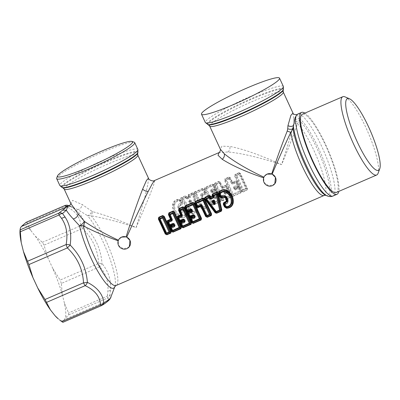 <?xml version="1.0" encoding="UTF-8"?>
<svg xmlns="http://www.w3.org/2000/svg" width="400" height="400" viewBox="0 0 400 400"><rect width="100%" height="100%" fill="white"/><g stroke="black" fill="none" stroke-linecap="round" stroke-linejoin="round"><path stroke-width="0.3" stroke-dasharray="2 1.5" d="M344.985 96.855A42.655 8.985 -113.4 0 1 364.49 124.62A42.655 8.985 -113.4 0 1 378.355 165.765A42.655 8.985 -113.4 0 1 378.08 173.305M336.255 192.505A42.655 8.985 66.6 0 0 337.91 183.275A42.655 8.985 66.6 0 0 322.04 138.115A42.655 8.985 66.6 0 0 302.365 114.22M304.885 113.125A44.6 9.395 -113.4 0 1 325.015 143.19A44.6 9.395 -113.4 0 1 338.755 184.64A44.6 9.395 -113.4 0 1 338.775 191.415M325.665 195.27L325.68 195.275A41.97 8.84 66.6 0 0 329.43 186.34A41.97 8.84 66.6 0 0 317.69 149.895A41.97 8.84 66.6 0 0 299.39 120.46C297.57 121.93 295.76 122.03 293.965 120.75L293.625 118.38C295.45 119.855 297.295 119.77 299.155 118.125L297.095 114.4M293.965 120.75L293.965 122.395C291.46 133.145 287.34 147.22 281.6 164.625C263.935 156.605 244.075 149.015 229.98 146.47L221.915 146.17L220.36 149.235M263.935 177.195L264.68 175.96M188.845 201.695L190.085 203.275L190.615 202.91C191.5 204.275 191.645 204.215 191.045 202.72L190.305 201.375L190.645 200.8L189.565 201.02L189.27 200.2C188.6 200.505 188.46 201.005 188.845 201.695L189.37 201.35L190.615 202.91L189.875 201.565L190.305 201.375L189.565 201.02L189.37 201.35L189.875 201.565L190.22 200.735L189.92 199.915C190.605 199.64 191.1 199.865 191.395 200.59L191.815 202.525L191.045 202.72L190.645 200.8L191.395 200.59M190.085 203.275C190.7 204.925 192.68 204.065 191.815 202.525M238.105 187.06L238.17 187.855L239.175 188.31L238.58 188.57L238.17 187.855L235.105 189.185L235.255 188.74L238.66 186.695L238.855 185.215L238.345 185.415L238.185 186.82L234.865 187.79L238.06 186.41L237.335 185.92L237.09 185.215L237.705 184.98L238.345 185.415L236.73 181.92L236.575 182.535L235.95 182.75L235.605 182.17L236.575 182.535L237.705 184.98L237.335 185.92L234.155 187.3L234.07 187.64L234.715 188.08L234.865 187.79L234.155 187.3L233.91 186.59L233.46 187.88L234.135 189.39L235.515 189.9L235.105 189.185L234.135 189.39M232.11 183.39L231.485 183.6L232.77 184.125L229.785 178.69L229.9 177.975L232.265 182.78L232.11 183.39M232.285 182.75L232.63 182.285L232.59 182.87L232.265 182.78L232.585 182.895L232.42 183.55L235.605 182.17L235.785 181.485L236.73 181.92L237.25 181.75L235.51 181.04L232.63 182.285L230.435 177.845L229.9 177.975L229.025 177.43L225.115 179.12L225.075 180.06L226.03 180.315L226.43 179.46L226.71 179.91L229.145 178.855L228.865 178.405L229.785 178.69L229.145 178.855L231.485 183.6M235.515 189.9L238.58 188.57L239.66 191.115L232.45 194.21L226.03 180.315A0.975 0.28 152.7 0 1 226.71 179.91L233.375 194.49L232.45 194.21L232.09 195.24L231.475 195.475L224.515 180.405L224.9 178.785L226.43 179.46L228.865 178.405L229.025 177.43L228.81 177.095L224.9 178.785M234.715 188.08L234.735 189.14L234.07 187.64L233.46 187.88M224.83 192.945L225.15 193.115L225 193.56L224.63 193.51L224.76 192.165L224.05 191.675L224.63 193.51L224.03 193.765L225.41 194.275L225 193.56L228.065 192.23L229.075 192.685L230.145 195.21L223.08 198.295L216.325 183.835L218.76 182.78L219.68 183.065L219.045 183.23L221.38 187.97L222.665 188.5L222.005 187.765L221.38 187.97M228.085 191.195L227.955 190.785L224.76 192.165L228.56 191.07L228.75 189.59L228.24 189.79L227.955 190.785L227.235 190.295L226.985 189.585L227.6 189.355L228.24 189.79L226.625 186.295L226.47 186.91L225.85 187.125L225.5 186.545L226.47 186.91L227.6 189.355L227.235 190.295L224.05 191.675L223.805 190.965L223.36 192.255L224.03 193.765M224.61 192.455L223.97 192.01L223.36 192.255M225.41 194.275L228.475 192.945L229.745 196.06L230.145 195.21L230.85 195.775L230.72 196.835L229.745 196.06L223.27 198.865L222.345 198.585L223.08 198.295L223.27 198.865L222.765 200.28L230.72 196.835L230.86 197.27L222.905 200.715L221.985 199.615L222.345 198.585L215.925 184.69L216.325 183.835L214.795 183.16L214.41 184.78L214.975 184.435L215.01 183.495L218.92 181.805L219.045 183.23L216.61 184.285A0.975 0.28 152.7 0 0 215.925 184.69L214.975 184.435L221.985 199.615L221.37 199.85L214.41 184.78M211.11 189.57L214.18 188.245L214.985 189.37L215.445 188.425L215.975 188.265L214.27 184.84L213.735 184.97L212.86 184.425L204.91 187.87L204.87 188.81L205.82 189.065L206.22 188.21L206.505 188.655L212.98 185.855L214.18 188.245L214.81 188.055L215.445 188.425L213.735 184.97L213.62 185.685L212.98 185.855L212.695 185.405L213.62 185.685L214.81 188.055L214.49 189.085L211.42 190.41L211.11 189.57L210.57 190.88L211.2 190.685L211.83 191.055L211.91 190.7L211.42 190.41L211.2 190.685L212.215 192.295L215.395 190.92L216.365 191.285L217.495 193.725L217.13 194.67L213.945 196.05L213.865 196.385L214.505 196.83L214.66 196.54L213.945 196.05L213.7 195.34L213.255 196.63L213.925 198.14L215.305 198.645L214.895 197.935L213.925 198.14M215.37 189.92L215.745 191.495L216.365 191.285L216.52 190.67L215.575 190.235L212.385 191.615L212.215 192.295L212.56 192.875L211.275 192.345L211.9 192.14L212.055 191.525L215.785 189.665L215.975 188.265M210.57 190.88L211.275 192.345M213.255 196.63L213.865 196.385L214.53 197.885L214.725 197.32L215.05 197.49L214.895 197.935L217.965 196.605L218.97 197.055L218.37 197.32L219.455 199.865L212.245 202.96L205.82 189.065A0.975 0.28 152.7 0 1 206.505 188.655L213.165 203.24L212.245 202.96L211.885 203.99L211.27 204.22L204.305 189.155L204.69 187.535L206.22 188.21L212.695 185.405L212.86 184.425L212.645 184.095L204.69 187.535M194.205 193.53L201.165 208.595L201.78 208.365L202.56 209.03L203.06 207.615L205.495 206.56L205.895 205.705L206.6 206.275L206.61 207.77L207.085 206.035L206.6 206.275L201.84 195.115L201.01 193.945L200.47 195.255L205.31 205.99L202.875 207.04L196.115 192.585L202.595 189.78L203.515 190.06L203.63 189.345L205.34 192.795L204.71 192.43L204.385 193.46L202.875 190.225L196.4 193.03A0.975 0.28 152.7 0 0 195.72 193.435L196.115 192.585L194.585 191.91L194.205 193.53L194.765 193.185L194.805 192.245L202.755 188.8L203.63 189.345L204.165 189.215L205.87 192.64L205.34 192.795L204.885 193.74L204.385 193.46L200.47 195.255M187.39 198.875L186.285 198.555L186.815 198.245L186.835 197.56L187.39 198.875L190.06 197.72L190.505 196.73L189.785 196.96L190.06 197.72M186.56 196.46L185.09 196.02L185.305 196.355L181.38 198.055L182.88 198.315L183.165 198.76L182.545 199.32L181.555 199.14L191.785 212.935L191.255 213.26L192.66 213.81L192.69 211.45L183.165 198.76L185.585 197.715L185.305 196.355L186.11 196.69L186.56 196.46L187.115 197.57L186.11 196.69L186.11 197.415L185.3 197.265L182.88 198.315L182.545 199.32L192.06 211.865L191.785 212.935L192.525 213.375L197.105 211.39L197.245 211.825L197.86 210.4L197.355 210.52L197.105 211.39L196.095 209.975L192.06 211.865L192.88 212.02L196.28 210.55L196.705 209.855L197.355 210.52L193.615 193.92L192.735 193.14L192.39 194.195L189.97 195.245L189.545 195.93L188.63 195.6L188.765 196.895L189.76 197.235L187.09 198.39L186.11 197.415L185.585 197.715L186.285 198.555M197.86 210.4L194.21 193.905L193.615 193.92L193.39 194.625L192.675 194.645L192.39 194.195L193.39 194.625L196.705 209.855L196.095 209.975L192.675 194.645L190.255 195.69L190.505 196.73M179.75 200.995L180.795 203.095L180.59 203.45C179.155 203.645 178.26 204.43 177.905 205.805C177.555 208.31 178.47 210.29 180.655 211.745C181.955 212.43 183.16 212.315 184.265 211.4L184.68 211.495L185.59 214C183.81 215.8 181.79 216.11 179.535 214.925C175.77 212.34 174.17 208.88 174.74 204.545C175.36 202.195 176.95 200.96 179.51 200.845L180.39 200.825L181.43 202.905L180.795 203.095M58.305 318.88A51.9 10.93 66.6 0 0 63.345 320.72L62.89 322.325M109.67 299.41L107.95 300.7L64.37 319.565L65.305 318.2A51.9 10.93 66.6 0 0 64.52 303.535L62.305 294.6L61.365 283.435L99.85 266.775C106.015 273.855 108.68 282.105 107.855 291.53L107.315 296.17A4.865 1.025 -113.4 0 1 107.42 298.09A4.865 4.775 106.5 0 0 109.98 294.985L111.01 297.08M64.52 303.535L68.585 312.94L68.69 314.855L65.305 318.2M62.305 294.6A51.9 10.93 66.6 0 0 52.84 268.555L60.14 280.065L98.625 263.405A4.865 0.875 176 0 1 102.015 263.575C108.44 271.38 111.27 280.24 110.5 290.15L109.98 294.985A4.865 2.41 -171 0 1 107.315 296.17L68.585 312.94M61.365 283.435L60.14 280.065M99.85 266.775A4.865 1.025 66.6 0 0 98.625 263.405C97.89 249.76 92.515 238.125 82.495 228.5L84.785 226.295C95.225 236.645 100.965 249.07 102.015 263.575L102.015 263.575A4.865 3.125 139.3 0 1 99.85 266.775M52.84 268.555L48.015 258.1A51.9 10.93 66.6 0 0 35.32 236.2L30.705 230.35A51.9 10.93 66.6 0 0 27.535 227.27A51.9 10.93 66.6 0 0 22.4 225.35M30.705 230.35L27.06 223.07L25.975 222.42M35.32 236.2L42.37 242.325L44.015 245.16L48.015 258.1M64.79 205.59A4.865 1.025 -113.4 0 1 65.795 206.305C75.33 210.775 80.35 217.23 80.855 225.665A4.865 1.025 -113.4 0 1 82.495 228.5L44.015 245.16M240.54 173.47L238.915 172.72L239.13 173.055L235.22 174.75L235.18 175.685L236.135 175.94L236.53 175.085L236.815 175.535L243.29 189.545L242.555 189.835L236.135 175.94A0.975 0.28 152.7 0 1 236.815 175.535L239.25 174.48L245.725 188.49L243.29 189.545L243.475 190.115L242.555 189.835L242.195 190.865L241.58 191.1L234.62 176.03L235 174.415L236.53 175.085L238.965 174.035L239.89 174.315L239.25 174.48L238.965 174.035L239.13 173.055L240.005 173.6L239.89 174.315L246.31 188.21L247.015 188.78L247.025 190.275L247.5 188.535L240.54 173.47L240.005 173.6L247.015 188.78L247.5 188.535M241.58 191.1L243.115 191.965L243.475 190.115L245.91 189.065L245.725 188.49L246.31 188.21L245.91 189.065L246.885 189.84L242.975 191.53L242.195 190.865L235.18 175.685L234.62 176.03M231.475 195.475L233.01 196.34L232.87 195.905L240.825 192.465L239.85 191.69L240.245 190.835L239.66 191.115L239.85 191.69L233.375 194.49L232.87 195.905L232.09 195.24L225.075 180.06L224.515 180.405M239.175 188.31L240.245 190.835L240.955 191.405L241.44 191.16L240.96 192.9L240.955 191.405L239.375 187.735L239.175 188.31M238.185 186.82L238.66 186.695L239.875 187.515L239.375 187.735L238.33 187.41L235.255 188.74L234.93 188.57M219.68 183.065L222.005 187.765L222.16 187.155L222.48 187.27L222.32 187.92L225.5 186.545L225.68 185.86L226.625 186.295L227.145 186.125L225.405 185.415L225.68 185.86L222.16 187.155L219.795 182.345L219.68 183.065M211.83 191.055L212.055 191.525M211.27 204.22L212.8 205.09L212.665 204.655L220.615 201.21L219.64 200.435L220.04 199.585L219.455 199.865L219.64 200.435L213.165 203.24L212.665 204.655L211.885 203.99L204.87 188.81L204.305 189.155M218.97 197.055L220.04 199.585L220.745 200.15L221.23 199.91L220.755 201.645L220.745 200.15L219.17 196.48L218.97 197.055M214.505 196.83L214.725 197.32M201.01 193.945L204.71 192.43L203.515 190.06L202.875 190.225L202.595 189.78L202.54 188.465L204.165 189.215M195.72 193.435L202.14 207.33L202.875 207.04L203.06 207.615L202.14 207.33L201.78 208.365L194.765 193.185L195.72 193.435M201.165 208.595L202.7 209.465L202.56 209.03L206.47 207.335L205.495 206.56L205.31 205.99L205.895 205.705L201.1 195.06L201.695 195.41L204.885 193.74L205.125 194.41C205.895 194.07 206.145 193.48 205.87 192.64M188.815 196.665L189.785 196.96L189.545 195.93A0.975 0.32 166.5 0 1 190.255 195.69L188.595 194.505L188.05 195.815L188.705 196.88L188.25 196.605L186.865 197.51M184.265 211.4L183.655 210.84C184.34 210.405 184.88 210.535 185.275 211.235L184.68 211.495M185.59 214L186 214.43L186.22 213.445L185.275 211.235L185.71 211.19C185.04 210.175 184.225 209.99 183.275 210.63L183.655 210.84L180.95 211.125L180.655 211.745M185.63 213.72L186.675 213.425L185.71 211.19L186.205 210.975C185.305 209.545 184.16 209.285 182.775 210.19L183.275 210.63L181.115 210.825L180.95 211.125C179.06 209.905 178.28 208.22 178.615 206.075L177.905 205.805M179.51 200.845L179.485 200.33L180.39 200.825L180.775 200.655L181.815 202.765L181.43 202.905C181.7 203.655 181.44 204.13 180.645 204.335L180.59 203.45M181.305 200.515L179.27 199.25L179.27 199.645C175.93 199.775 173.915 201.365 173.22 204.42C172.685 209.33 174.52 213.31 178.74 216.36C181.605 218.015 184.19 217.65 186.49 215.27L186 214.43C183.995 216.425 181.71 216.795 179.145 215.535C175.045 212.83 173.345 209.15 174.04 204.49C174.815 201.865 176.625 200.48 179.485 200.33L179.27 199.645L180.775 200.655L181.305 200.515L182.345 202.61L181.815 202.765C182.135 203.895 181.735 204.59 180.61 204.86L180.645 204.335L178.615 206.075L179.595 206.485C179.36 208.115 179.95 209.395 181.37 210.33L182.775 210.19M293.625 118.38L292.965 113.045M293.965 122.395C294.855 123.485 296.025 123.945 297.475 123.765L299.39 120.46L299.155 118.125A43.175 9.095 -113.4 0 1 318.345 147.9A43.175 9.095 -113.4 0 1 331.035 186.715A43.175 9.095 -113.4 0 1 327.165 195.9M64.37 319.565L63.345 320.72M20 230.47A51.9 10.93 -113.4 0 1 20.44 227.87M42.37 242.325L80.855 225.665A4.865 3.845 175.2 0 1 84.785 226.295L84.785 226.295C83.87 217.155 78.505 210.26 68.685 205.61L69.18 205.72M67.435 205.245A4.865 4.79 -81.6 0 1 68.685 205.61L68.685 205.61A4.865 3.13 116.1 0 0 65.795 206.305L27.06 223.07M222.18 187.125L222.525 186.66L220.33 182.215L219.795 182.345L218.705 181.47L214.795 183.16M230.86 197.27L231.335 195.535L230.85 195.775L229.275 192.11L229.075 192.685L228.475 192.945L228.065 192.23L228.005 191.435L228.56 191.07L229.775 191.89L229.275 192.11L228.225 191.785L225.15 193.115L228.005 191.435M225.405 185.415L222.525 186.66L222.48 187.27M215.13 189.815L214.985 189.37L211.91 190.7L215.785 189.665L217.045 190.495L216.52 190.67L218.135 194.165L217.98 195.57L214.66 196.54L217.85 195.16L217.13 194.67L216.885 193.96L218.645 193.965L218.455 195.445L219.67 196.265L221.23 199.91M217.9 195.81L218.125 196.155L215.05 197.49L217.98 195.57M215.305 198.645L218.37 197.32L218.125 196.155L219.67 196.265M207.085 206.035L202.405 195.59L201.695 195.41M205.125 194.41L202.405 195.59L201.845 195.115M181.38 198.055C180.86 198.38 180.915 198.74 181.555 199.14L181.035 199.61C180.385 198.975 180.43 198.345 181.165 197.72L181.38 198.055M188.05 195.815L188.63 195.6L188.815 194.84L192.735 193.14L192.52 192.805C193.525 192.675 194.09 193.045 194.21 193.905M181.37 210.33L181.115 210.825C179.46 209.715 178.76 208.2 179.015 206.28L180.61 204.86L180.64 205.565L179.595 206.485M186.82 215.59L186.49 215.27L186.675 213.425L187.165 213.19L186.82 215.59C184.33 218.125 181.525 218.54 178.4 216.84C173.915 213.71 172 209.56 172.65 204.395C173.48 201.13 175.685 199.415 179.27 199.25M274.79 183.785L269.075 186.035L263.99 182.37L263.705 177.86L263.95 177.2M129.295 246.775L123.58 249.025L118.495 245.36L118.225 240.8L119.19 238.945M69.33 205.805L69.51 206.12L69.01 205.955M232.585 182.895L235.785 181.485L235.51 181.04M230.435 177.845L228.81 177.095M239.875 187.515L241.44 191.16M220.33 182.215L218.705 181.47M221.37 199.85L222.905 200.715M231.335 195.535L229.775 191.89M214.27 184.84L212.645 184.095M191.255 213.26L181.035 199.61M182.345 202.61C182.825 204.18 182.26 205.165 180.64 205.565M186.205 210.975L187.165 213.19M324.155 195.445A40.545 8.54 66.6 0 0 325.725 186.675A40.545 8.54 -113.4 0 0 297.475 123.765C293.97 134.125 288.675 147.745 281.6 164.625C263.19 158.605 242.525 153.18 227.925 151.98L219.085 152.57M154.53 180.515L154.62 181.6L153.59 185.06L149.265 196.505L136.11 227.61C120.395 222.27 105.415 218.33 91.17 215.78L87.465 215.615L77.46 209.44L73.3 207.46L68.665 206.06M68.605 206.065L73.3 207.46L69.35 205.79M114.91 286.51L114.905 286.525A41.97 8.84 -113.4 0 0 114.91 286.51A41.97 8.84 -113.4 0 0 115.18 279.09A41.97 8.84 -113.4 0 0 87.465 215.615C89.16 215.35 90.66 213.915 91.955 211.3L82.22 204.555L72.56 200.37L70.96 203.77L70.765 203.345M148.475 178.205L147.845 184.53L145.02 196.54L136.11 227.61C120.95 220.77 106.48 215.46 92.695 211.69L91.17 215.78A40.545 8.54 -113.4 0 1 117.645 276.755A40.545 8.54 66.6 0 1 116.075 285.525M91.955 211.3L92.695 211.69M56.7 178.05A42.98 4.815 155.2 0 1 90.3 157.84A42.98 4.815 155.2 0 1 132.545 142.105A42.98 4.815 155.2 0 1 134.23 142.225M333.015 196.025A44.6 9.395 66.6 0 0 334.745 186.38A44.6 9.395 66.6 0 0 318.155 139.155A44.6 9.395 66.6 0 0 297.58 114.17M209.67 126.105A40.545 4.54 155.2 0 1 217.405 119.255A40.545 4.54 -24.8 0 1 257.55 99.295A40.545 4.54 -24.8 0 1 283.285 92.09M208.315 124.8A41.495 4.645 155.2 0 1 215.77 117.425A41.495 4.645 -24.8 0 1 258.865 96.175A41.495 4.645 -24.8 0 1 283.17 90.21M283.43 89.515A42.03 4.705 -24.8 0 0 258.815 95.555A42.03 4.705 -24.8 0 0 215.165 117.08A42.03 4.705 -24.8 0 0 207.615 124.545M283.36 86.45A42.98 4.815 155.2 0 0 256.08 94.09A42.98 4.815 155.2 0 0 213.525 115.25A42.98 4.815 -24.8 0 0 205.33 122.505M189.27 200.2L189.92 199.915M233.91 186.59L237.09 185.215L235.95 182.75L232.77 184.125M223.805 190.965L226.985 189.585L225.85 187.125L222.665 188.5M213.7 195.34L216.885 193.96L215.745 191.495L212.56 192.875M68.69 314.855L107.42 298.09C108.785 298.51 108.965 299.38 107.95 300.7C107.17 301.685 105.065 303.295 101.625 305.53L62.895 322.3M172.65 204.395L174.74 204.545M178.4 216.84L179.535 214.925M188.765 196.895L187.105 197.615M110.5 290.15L107.855 291.53M243.115 191.965L247.025 190.275M238.915 172.72L235 174.415M237.25 181.75L238.855 185.215M233.01 196.34L240.96 192.9M228.75 189.59L227.145 186.125M217.045 190.495L218.645 193.965M212.8 205.09L220.755 201.645M202.54 188.465L194.585 191.91M206.61 207.77L202.7 209.465M185.09 196.02L181.165 197.72M192.66 213.81L197.245 211.825M192.52 192.805L188.595 194.505M227.925 151.98C229.51 150.7 230.195 148.865 229.98 146.47M77.46 209.44C79.85 209.55 81.44 207.92 82.22 204.555M64.18 189.09A40.545 4.54 155.2 0 1 71.91 182.245A40.545 4.54 155.2 0 1 112.055 162.285A40.545 4.54 155.2 0 1 137.79 155.08M62.82 187.785A41.495 4.645 155.2 0 1 70.275 180.415A41.495 4.645 -24.8 0 1 113.37 159.165A41.495 4.645 -24.8 0 1 137.675 153.195M137.94 152.5A42.03 4.705 -24.8 0 0 113.32 158.545A42.03 4.705 -24.8 0 0 69.67 180.065A42.03 4.705 -24.8 0 0 62.12 187.535M137.865 149.44A42.98 4.815 -24.8 0 0 110.585 157.075A42.98 4.815 -24.8 0 0 68.035 178.235A42.98 4.815 -24.8 0 0 59.835 185.495"/><path stroke-width="0.6" d="M380 161.88A39.085 8.23 66.6 0 0 367.295 124.175A39.085 8.23 66.6 0 0 349.42 98.735A39.085 8.23 66.6 0 0 345.915 107.05A39.085 8.23 66.6 0 0 362.32 151.95A39.085 8.23 66.6 0 0 379.75 168.785A39.085 8.23 66.6 0 0 380 161.88M379.75 168.785L378.08 173.305A42.655 8.985 -113.4 0 1 376.705 174.995A42.655 8.985 -113.4 0 1 357.025 151.095A42.655 8.985 -113.4 0 1 341.16 105.935A42.655 8.985 -113.4 0 1 342.81 96.705A42.655 8.985 -113.4 0 1 344.985 96.855L349.42 98.735M342.81 96.705L302.365 114.22A42.655 8.985 66.6 0 0 300.71 123.445A42.655 8.985 66.6 0 0 316.58 168.605A42.655 8.985 66.6 0 0 336.255 192.505L376.705 174.995M338.775 191.415A44.6 9.395 -113.4 0 1 337.03 194.29A44.6 9.395 -113.4 0 1 316.455 169.3A44.6 9.395 -113.4 0 1 299.865 122.08A44.6 9.395 -113.4 0 1 301.59 112.43A44.6 9.395 -113.4 0 1 304.885 113.125M327.165 195.9C329.335 196.755 331.285 196.795 333.015 196.025A44.6 9.395 66.6 0 1 312.445 171.04A44.6 9.395 66.6 0 1 295.85 123.815A44.6 9.395 66.6 0 1 297.58 114.17L297.095 114.4L295.06 117.69L292.995 128.68A41.97 8.84 66.6 0 0 306.895 168.82A41.97 8.84 66.6 0 0 325.665 195.27L327.165 195.9A43.175 9.095 -113.4 0 1 307.42 167.8A43.175 9.095 -113.4 0 1 293.385 126.15A43.175 9.095 -113.4 0 1 293.325 125.615C291.98 126.595 290.185 126.62 287.94 125.685L287.72 128.78C289.93 129.52 291.69 129.485 292.995 128.68L290.75 132.41C284.605 145.375 278.41 159.275 272.155 174.105L275.455 177.405A6.39 6.205 -142.1 0 0 267.06 174.125L272.155 174.105M287.72 128.78L287.24 131.035L290.75 132.41A40.545 8.54 66.6 0 0 306.355 174.46A40.545 8.54 66.6 0 0 324.155 195.445L325.69 195.275M287.24 131.035C281.965 144.345 276.785 158.64 271.695 173.93M209.67 126.105L208.315 124.8A41.495 4.645 155.2 0 0 236.24 116.205A41.495 4.645 155.2 0 0 275.275 96.63A41.495 4.645 -24.8 0 0 283.17 90.21L283.285 92.09A40.545 4.54 -24.8 0 1 275.55 98.94A40.545 4.54 155.2 0 1 235.41 118.9A40.545 4.54 155.2 0 1 209.67 126.105L220.36 149.23L224.285 153.785C233.99 161.555 247.21 169.36 263.95 177.2M264.68 175.96L267.06 174.125A6.39 6.205 -142.1 0 0 263.99 182.37A6.39 6.205 -142.1 0 0 274.765 183.815A6.39 6.205 -142.1 0 0 275.455 177.405L274.79 183.785M271.33 85.41A42.98 4.815 155.2 0 1 228.775 106.57A42.98 4.815 155.2 0 1 201.495 114.21A42.98 4.815 155.2 0 1 209.695 106.95A42.98 4.815 155.2 0 1 252.245 85.79A42.98 4.815 155.2 0 1 279.525 78.155A42.98 4.815 155.2 0 1 271.33 85.41M213.28 200.205L212.63 200.485L213.03 201.175L212.805 201.545L213.435 201.6L214.025 203.135C214.805 204.63 214.95 204.57 214.455 202.945L214.075 200.995L214.73 200.915C214.445 200.165 213.965 199.93 213.28 200.205L213.68 200.895L213.03 201.175L214.075 200.995L213.435 201.6L213.515 201.22L213.86 201.41L214.455 202.945L215.12 202.88C215.985 204.425 214.005 205.28 213.395 203.63L212.175 202.02L212.805 201.545L214.025 203.135L213.395 203.63M214.73 200.915L215.12 202.88M212.63 200.485C211.96 200.795 211.81 201.31 212.175 202.02M173.06 223.375L169.255 224.965L169.1 225.58L167.485 222.085L168.125 222.52L168.74 222.285L168.495 221.58L168.125 222.52L169.255 224.965L170.225 225.33L173.41 223.95L173.72 224.11L173.565 224.72L173.24 224.63L173.41 223.95L173.06 223.375L174.345 223.9L175.05 225.37L174.51 226.68L171.445 228.005L172.64 230.395A0.975 0.285 -27 0 1 172.005 230.56L172.925 230.84L172.64 230.395L179.8 227.185L173.38 213.29L172.455 213.01L179.4 228.04L179.8 227.185L180.755 227.44L181.315 227.095L174.355 212.025L172.82 211.16L172.455 213.01L170.02 214.065L169.625 214.915L171.76 219.86L172.37 219.62L171.92 220.91L168.74 222.285L170.225 225.33L170.045 226.015L169.1 225.58L168.58 225.75L169.84 226.585L169.65 227.98L171.355 231.405L172.98 232.155L171.89 231.275L172.005 230.56L170.81 228.19L171.445 228.005L171.135 227.165L170.81 228.19L170.175 227.825L171.89 231.275L171.355 231.405M171.075 219.405L170.46 219.29L170.965 219.71L171.115 219.42L170.99 219.725L171.675 220.2L168.495 221.58L167.77 221.09L167.485 222.085L166.975 222.285C166.66 221.525 166.86 220.945 167.585 220.535L170.46 219.29L168.435 214.59L168.915 214.345L169.05 213.285L172.96 211.595L173.74 212.26L173.38 213.29L169.625 214.915L168.915 214.345L171.115 219.42L171.76 219.86L171.92 220.91M168.435 214.59L168.91 212.85L170.02 214.065L172.37 219.62M174.51 226.68L173.72 224.11L174.345 223.9M173.565 224.72L174.42 225.56L175.05 225.37M184.615 222.305L184.305 221.46L181.24 222.79L180.915 223.815L182.105 226.185A0.975 0.285 -27 0 0 182.745 226.02L181.24 222.79L180.595 222.055L179.945 222.21L180.355 221.955L180.15 221.64L179.205 221.205L177.59 217.71L178.23 218.145L179.36 220.59L180.33 220.955L179.98 220.375L183.165 219L184.45 219.53L185.155 220.995L184.615 222.305L180.915 223.815L180.28 223.45L180.74 222.505L183.815 221.175L180.595 222.055M180.355 221.955L183.345 220.26L180.15 221.64L180.33 220.955L183.51 219.58L184.525 221.185L183.345 220.26L183.51 219.58L183.165 219M183.67 220.345L183.825 219.735L184.45 219.53M183.895 220.82L183.815 221.175L184.305 221.46L185.155 220.995M181.18 215.03L180.565 214.915L181.065 215.335L181.22 215.045L181.095 215.35L181.78 215.825L181.86 215.49L181.22 215.045L179.02 209.975L179.73 210.54L181.86 215.49L182.47 215.245L182.025 216.535L178.845 217.915L179.98 220.375L178.685 221.375L179.945 222.21L179.755 223.605L180.28 223.45L181.995 226.9L182.105 226.185L183.03 226.47L182.745 226.02L189.22 223.215L182.56 208.635L180.125 209.69L179.73 210.54L180.315 210.26L182.47 215.245M178.535 210.215L179.015 208.48L179.02 209.975L178.535 210.215L180.565 214.915L177.685 216.16L178.845 217.915L178.23 218.145L178.595 217.205L181.78 215.825L182.025 216.535M190.525 208.855L186.86 210.445L186.66 211.02L187.93 211.69L190.78 210.01L187.705 211.345L187.865 210.895L190.935 209.565L190.525 208.855L191.905 209.36L191.3 209.615L191.105 210.18L190.78 210.01L190.935 209.565L191.3 209.615L191.885 211.45L188.7 212.83L188.335 213.775L189.465 216.215L190.435 216.58L193.615 215.205L193.93 215.36L193.775 215.975L193.445 215.885L193.615 215.205L193.27 214.625L194.555 215.155L195.26 216.62L194.72 217.93L191.65 219.26L192.85 221.645A0.975 0.285 -27 0 1 192.21 221.815L193.135 222.095L192.85 221.645L200.01 218.435L193.585 204.54L192.665 204.26L199.325 218.845L199.61 219.29L200.01 218.435L200.96 218.69L201.525 218.345L194.56 203.28L193.03 202.41L192.665 204.26L186.19 207.065L185.79 207.915L186.86 210.445L187.865 210.895L186.375 207.635L193.585 204.54L193.945 203.51L193.165 202.845L185.215 206.29L185.075 205.855L193.03 202.41M187.85 211.93L188.945 213.54L188.335 213.775L187.695 213.335L187.98 212.34L191.17 210.96L191.885 211.45L192.13 212.16L192.575 210.87L191.965 211.115L191.325 210.67L187.375 212.055L186.16 211.235L186.66 211.02L185.085 207.35L185.215 206.29L186.375 207.635L185.79 207.915L185.085 207.35L184.6 207.59L186.16 211.235M191.905 209.36L192.575 210.87M194.72 217.93L193.93 215.36L194.555 215.155M193.775 215.975L194.63 216.815L195.26 216.62M196.265 206.86C196.735 207.635 197.36 207.86 198.135 207.53L197.81 206.97L201.22 205.78L201.405 205.24L206.355 215.69L206.24 216.405L207.33 217.285L205.705 216.535L206.24 216.405L200.89 205.68L200.63 204.48L202.01 204.985L207.28 215.97L206.355 215.69A0.975 0.285 -27 0 0 206.995 215.525L209.43 214.47L202.77 199.885L196.29 202.69L195.895 203.545L195.185 202.975L196.765 206.645L196.965 206.07L197.97 206.52L196.48 203.26L203.69 200.17L202.77 199.885L203.13 198.035L204.665 198.905L204.05 199.135L203.27 198.47L195.32 201.915L195.185 202.975L194.705 203.215L196.265 206.86L197.81 206.97L197.97 206.52L202.01 204.985M213.49 197.915L213.97 196.885L213.345 196.99L212.725 196.365L213.49 197.915L210.82 199.07L209.75 198.71L210.375 198.275L210.82 199.07M212.01 195.325L212.63 193.925L212.77 194.36L216.69 192.66L216.005 194.155L216.19 194.73L217.005 194.585L217.455 193.59L221.24 210.135L221.82 209.915L221.28 211.245L221.06 210.91L216.48 212.895L216.695 213.23L215.215 212.775L215.665 212.55L216.48 212.895L216.21 211.535L219.615 210.06L216.19 194.73L213.77 195.775L212.77 194.36L212.515 195.215L212.01 195.325L212.54 196.56L212.515 195.215L213.16 195.89L213.585 195.205L216.005 194.155L217.005 194.585L220.32 209.81L221.24 210.135L221.06 210.91L219.895 210.51L219.615 210.06L220.32 209.81L219.895 210.51L216.495 211.98L215.675 211.825L215.665 212.55L205.39 198.815C204.85 198.29 204.83 197.88 205.335 197.575L206.495 198.27L208.915 197.225L209.725 197.375L209.995 196.305L210.92 197.315L210.615 198.46L213.285 197.305L213.16 195.89L213.77 195.775L213.97 196.885M215.215 212.775L204.955 199.18C204.36 198.475 204.44 197.8 205.2 197.14L205.335 197.575L209.26 195.88L209.12 195.445L210.52 195.97L209.995 196.305L209.26 195.88L208.915 197.225L209.75 198.71M204.955 199.18L205.39 198.815L206.16 199.28L206.685 198.845L206.495 198.27L206.16 199.28L215.675 211.825L216.21 211.535L206.685 198.845L209.725 197.375L210.375 198.275L210.705 197.18M220.2 193.78L221.15 196.005L221.565 196.1C222.67 195.185 223.875 195.07 225.175 195.755C227.36 197.21 228.275 199.19 227.925 201.695C227.57 203.07 226.675 203.855 225.24 204.05L225.035 204.405L226.32 206.655C228.88 206.54 230.47 205.305 231.09 202.955C231.66 198.62 230.06 195.16 226.295 192.575C224.04 191.39 222.02 191.7 220.24 193.5L219.61 194.055L220.555 196.265L221.15 196.005M68.665 206.06L21.37 226.505L20.44 227.87L20 230.47A51.9 10.93 -113.4 0 0 21.22 242.54L23.435 251.47A51.9 10.93 66.6 0 0 32.9 277.52L28.9 264.58L67.385 247.915L70.17 245.075C80.505 255.56 86.245 267.985 87.395 282.355C97.485 287.525 102.96 294.375 103.82 302.9L103.82 302.9A4.865 3.85 -5.5 0 1 100.54 304.88L61.81 321.645L62.895 322.3M23.435 251.47L28.9 264.58M27.675 261.205L66.16 244.545A4.865 1.025 66.6 0 0 67.385 247.915C77.405 257.54 82.78 269.175 83.515 282.82A4.865 0.875 -4 0 0 87.395 282.355L87.395 282.355A4.865 3.115 -64.4 0 1 85.155 285.655A4.865 1.025 -113.4 0 1 83.515 282.82L45.03 299.485L50.42 309.875L55.04 315.72A51.9 10.93 66.6 0 0 58.21 318.805A51.9 10.93 66.6 0 0 58.26 318.84A51.9 10.93 66.6 0 0 58.305 318.88M55.04 315.72L58.26 318.84M32.9 277.52L37.73 287.97A51.9 10.93 66.6 0 0 50.42 309.875M37.73 287.97L45.03 299.485M59.715 320.02L61.81 321.645M62.89 322.325L101.545 305.59A4.865 4.865 0 0 0 102.26 305.21L102.26 305.21A4.865 4.075 -123 0 1 101.625 305.53A4.865 1.025 -113.4 0 1 101.545 305.59A4.865 1.025 -113.4 0 1 100.54 304.88C99.965 296.53 94.835 290.125 85.155 285.655L46.675 302.32M158.33 218.965L158.805 217.225L158.945 217.66L162.855 215.97L163.635 216.635L163.275 217.665L162.355 217.385L162.54 217.955L169.015 231.965L166.58 233.02L160.105 219.01L163.275 217.665L169.695 231.56L169.015 231.965L169.3 232.415L169.695 231.56L170.65 231.815L171.21 231.47L164.25 216.4L162.715 215.535L162.355 217.385L159.92 218.435L159.52 219.29L160.105 219.01L159.92 218.435L158.945 217.66L158.815 218.72L159.52 219.29L165.94 233.185L165.825 233.9L166.915 234.78L165.29 234.03L158.33 218.965L158.815 218.72L165.825 233.9L165.29 234.03M171.21 231.47L170.83 233.085L169.3 232.415L166.865 233.465L166.58 233.02A0.975 0.285 -27 0 1 165.94 233.185L166.865 233.465L166.7 234.445L170.61 232.75L170.65 231.815L163.635 216.635L164.25 216.4M169.65 227.98L170.175 227.825L170.635 226.88L173.71 225.55L170.49 226.43L171.135 227.165L174.2 225.835L173.71 225.55L173.795 225.195M183.485 208.915L182.56 208.635L182.925 206.785L184.46 207.65L183.845 207.885L183.065 207.22L179.15 208.915L180.315 210.26L183.485 208.915L189.905 222.81L189.22 223.215L189.505 223.665L189.905 222.81L190.855 223.065L183.845 207.885L183.485 208.915M191.105 210.18L191.325 210.67M191.02 219.445L192.21 221.815L192.095 222.53L191.56 222.66L193.185 223.405L192.095 222.53L190.385 219.075L191.02 219.445L191.65 219.26L191.34 218.415L191.02 219.445M193.27 214.625L190.085 216.005L190.46 217.58L190.045 217.835L189.855 219.235L190.385 219.075L190.845 218.13L193.92 216.8L190.7 217.685L191.34 218.415L194.41 217.09L193.92 216.8L194 216.445M200.63 204.48L196.965 206.07L195.895 203.545L196.48 203.26L196.29 202.69L195.18 201.48L194.705 203.215M203.69 200.17L210.11 214.065L209.43 214.47L209.715 214.915L210.11 214.065L211.065 214.315L204.05 199.135L203.69 200.17M220.24 193.5L219.83 193.07C221.835 191.075 224.12 190.705 226.685 191.965C230.785 194.67 232.485 198.355 231.79 203.01L231.09 202.955M221.565 196.1L222.175 196.66C221.49 197.095 220.95 196.965 220.555 196.265L220.12 196.31L219.155 194.075L218.665 194.31L219.01 191.91L219.34 192.23L219.155 194.075L219.61 194.055L219.83 193.07L219.34 192.23C221.64 189.85 224.225 189.485 227.09 191.14C231.31 194.19 233.145 198.17 232.61 203.08L231.79 203.01C231.015 205.635 229.205 207.02 226.345 207.17L226.32 206.655M219.01 191.91C221.5 189.375 224.305 188.96 227.43 190.66C231.915 193.79 233.83 197.94 233.18 203.105L232.61 203.08C231.915 206.135 229.9 207.725 226.56 207.855L226.345 207.17L225.44 206.675L226.08 206.505M233.18 203.105C232.35 206.37 230.145 208.085 226.56 208.25L226.56 207.855L225.055 206.845L225.44 206.675L224.4 204.595L225.035 204.405M226.56 208.25L224.525 206.985L225.055 206.845L224.015 204.735L224.4 204.595C224.13 203.845 224.39 203.37 225.185 203.165L225.24 204.05M224.525 206.985L223.485 204.89L224.015 204.735C223.695 203.605 224.095 202.91 225.22 202.64L225.185 203.165L227.215 201.425L227.925 201.695M223.485 204.89C223.005 203.32 223.57 202.335 225.19 201.935L225.22 202.64L226.815 201.22L227.215 201.425C227.55 199.28 226.77 197.595 224.88 196.375L225.175 195.755M218.665 194.31L219.625 196.525L220.12 196.31C220.79 197.325 221.605 197.51 222.555 196.87L222.175 196.66L224.88 196.375L224.46 197.17C225.88 198.105 226.47 199.385 226.235 201.015L225.19 201.935M292.965 113.045L290.895 115.33L287.94 125.685M21.37 226.505L26.13 222.325L64.79 205.59A4.865 1.025 -113.4 0 0 64.705 205.65A4.865 4.79 -81.6 0 1 67.435 205.245L67.435 205.245A4.865 4.865 0 0 0 64.79 205.59M21.22 242.54L20.105 229.08M61.53 218.335L65.055 217.04C70 224.48 71.71 233.825 70.17 245.075A4.865 2.395 9.4 0 0 66.16 244.545C67.96 234.025 66.415 225.285 61.53 218.335L59.02 215.01A4.865 1.025 -113.4 0 1 58.915 213.095A4.865 4.055 53.7 0 1 62.525 213.525L66.305 210.245C67.9 212.755 70.215 215.665 73.255 218.965L79.54 225.795C81.88 224.71 83.455 223.17 84.27 221.18L78.175 213.905L70.96 203.77L64.18 189.09A40.545 4.54 155.2 0 0 89.915 181.885A40.545 4.54 155.2 0 0 130.06 161.925A40.545 4.54 155.2 0 0 137.79 155.08L148.475 178.205C148.53 179.95 153.375 181.76 154.53 180.515L219.085 152.57L218.01 155.24L222.23 159.295C232.43 165.745 246.25 171.93 263.705 177.86M20.285 231.78L59.02 215.01A4.865 3.125 -40.1 0 1 62.525 213.525L65.055 217.04M102.26 305.21A4.865 4.075 -123 0 0 103.82 302.9C107.38 300.755 109.59 299.15 110.445 298.075L109.67 299.41C108.2 301.095 105.73 303.025 102.26 305.21M170.25 226.325L173.24 224.63L170.045 226.015L170.25 226.325L169.84 226.585L170.49 226.43M174.355 212.025L173.74 212.26L180.755 227.44L180.715 228.38L180.93 228.715L181.315 227.095M190.855 223.065L190.82 224.005L189.505 223.665L183.03 226.47L182.865 227.445L181.995 226.9L181.46 227.035L183.085 227.78L182.865 227.445L190.82 224.005L191.035 224.34L191.42 222.72L190.855 223.065M181.095 215.35L177.875 216.715L177.59 217.71L177.08 217.91C176.765 217.155 176.965 216.57 177.685 216.16M192.13 212.16L188.945 213.54L190.085 216.005L188.785 217.005L190.045 217.835L190.7 217.685M190.46 217.58L193.445 215.885L190.255 217.265L189.31 216.83L187.695 213.335L187.185 213.535L187.375 212.055L187.93 211.69M194.56 203.28L193.945 203.51L200.96 218.69L200.92 219.63L201.14 219.965L201.525 218.345M205.705 216.535L200.855 206.355L201.22 205.78M211.065 214.315L211.025 215.255L209.715 214.915L207.28 215.97L207.115 216.95L211.025 215.255L211.245 215.59L211.625 213.97L211.065 214.315M198.135 207.53L200.855 206.355L200.89 205.68M210.52 195.97L211.015 196.685L212.655 196.335M216.69 192.66C217.285 192.49 217.54 192.8 217.455 193.59L218.13 193.475C218.06 192.545 217.535 192.13 216.555 192.225L216.69 192.66M226.235 201.015L226.815 201.22C227.07 199.3 226.37 197.785 224.715 196.675L222.555 196.87L223.055 197.31L224.46 197.17M20.185 229.86L58.915 213.095L62.685 210.1L66.305 210.245L67.755 206.545M114.91 286.51L114.905 286.53A41.97 8.84 -113.4 0 1 98.04 271.695A41.97 8.84 -113.4 0 1 79.54 225.795L83.345 225.84A40.545 8.54 66.6 0 0 99.33 266.495A40.545 8.54 66.6 0 0 116.075 285.525L114.905 286.53L110.445 298.075M154.53 180.515L152.325 183.675L148.24 191.33C141.315 205.19 134.155 220.46 126.755 237.14L129.96 240.395A6.39 6.205 -142.1 0 0 119.185 238.95A6.39 6.205 -142.1 0 0 118.495 245.36A6.39 6.205 -142.1 0 0 129.275 246.8A6.39 6.205 -142.1 0 0 129.96 240.395L129.295 246.775M170.99 219.725L167.77 221.09L167.585 220.535M191.42 222.72L184.46 207.65M181.455 227.035L179.755 223.605M184.6 207.59L185.075 205.855M189.855 219.235L191.56 222.66M211.625 213.97L204.665 198.905M221.82 209.915L218.13 193.475M219.625 196.525C220.525 197.955 221.67 198.215 223.055 197.31M67.435 205.245L69.33 205.805M69.01 205.955L65.7 206.225L66.78 206.85L62.685 210.1M84.27 221.18L84.865 221.75L83.345 225.84C93.165 231.105 104.795 236.09 118.225 240.8M126.755 237.14L126.1 236.885C131.53 219.435 137.04 203.52 142.63 189.135L146.5 180.365L148.475 178.205M119.19 238.945L121.565 237.11L126.1 236.885M84.865 221.75C94.3 228.065 105.49 234.225 118.44 240.225M132.1 141.46L134.23 142.225A42.98 4.815 155.2 0 1 134.705 142.605A42.98 4.815 155.2 0 1 126.51 149.86A42.98 4.815 155.2 0 1 89.395 168.72A42.98 4.815 155.2 0 1 58.84 179.16A42.98 4.815 155.2 0 1 56.68 178.66A42.98 4.815 155.2 0 1 56.7 178.05L57.495 175.93A41.355 4.63 155.2 0 1 89.83 156.485A41.355 4.63 155.2 0 1 130.48 141.34A41.355 4.63 155.2 0 1 132.1 141.46A41.355 4.63 155.2 0 1 104.37 159.85A41.355 4.63 155.2 0 1 59.555 176.995A41.355 4.63 155.2 0 1 57.495 175.93M287.935 125.735C290.18 126.665 291.975 126.645 293.32 125.665M207.615 124.545A42.03 4.705 -24.8 0 0 235.9 115.845A42.03 4.705 -24.8 0 0 275.435 96.015A42.03 4.705 -24.8 0 0 283.43 89.515L283.36 86.45A42.98 4.815 155.2 0 1 275.16 93.71A42.98 4.815 -24.8 0 1 232.61 114.87A42.98 4.815 -24.8 0 1 205.33 122.505L208.315 124.8M179.4 228.04L172.925 230.84L172.76 231.82L180.715 228.38L179.4 228.04M199.61 219.29L193.135 222.095L192.97 223.075L200.92 219.63L199.61 219.29M227.43 190.66L226.295 192.575M65.7 206.225L64.705 205.65L25.975 222.42M210.92 197.315L212.585 196.595M170.83 233.085L166.915 234.78M158.805 217.225L162.715 215.535M166.975 222.285L168.58 225.75M168.91 212.85L172.82 211.16M180.93 228.715L172.98 232.155M179.015 208.48L182.925 206.785M183.085 227.78L191.035 224.34M178.685 221.375L177.08 217.91M187.185 213.535L188.785 217.005M201.14 219.965L193.185 223.405M195.18 201.48L203.13 198.035M207.33 217.285L211.245 215.59M212.63 193.925L216.555 192.225M221.28 211.245L216.695 213.23M205.2 197.14L209.12 195.445M222.23 159.295C224.065 157.7 224.75 155.865 224.285 153.785M73.255 218.965C76.13 218.1 77.77 216.41 78.175 213.905M148.24 191.33C146.12 191.44 144.25 190.71 142.63 189.135M137.79 155.08L137.675 153.195A41.495 4.645 -24.8 0 1 129.785 159.62A41.495 4.645 155.2 0 1 90.745 179.195A41.495 4.645 155.2 0 1 62.82 187.785L64.18 189.09M62.82 187.785L62.12 187.535A42.03 4.705 -24.8 0 0 90.405 178.83A42.03 4.705 -24.8 0 0 129.945 159.005A42.03 4.705 -24.8 0 0 137.94 152.5L137.675 153.195M56.68 178.66L59.835 185.495A42.98 4.815 -24.8 0 0 87.115 177.855A42.98 4.815 -24.8 0 0 129.67 156.695A42.98 4.815 -24.8 0 0 137.865 149.44L137.94 152.5M333.015 196.025L337.03 194.29M297.58 114.17L301.59 112.43M201.495 114.21L205.33 122.505M279.525 78.155L283.36 86.45M283.17 90.21L283.43 89.515M297.095 114.4C296.93 115 293.07 114.71 292.955 113.02L283.285 92.09M111.01 297.08L109.835 299.2M220.36 149.23C221.21 148.685 219.295 153.565 219.085 152.57M116.075 285.525L324.155 195.445M70.75 203.225C71.5 203.39 69.005 206.74 68.605 206.065L68.61 206.065M59.835 185.495L62.12 187.535M134.705 142.605L137.865 149.44"/></g></svg>
